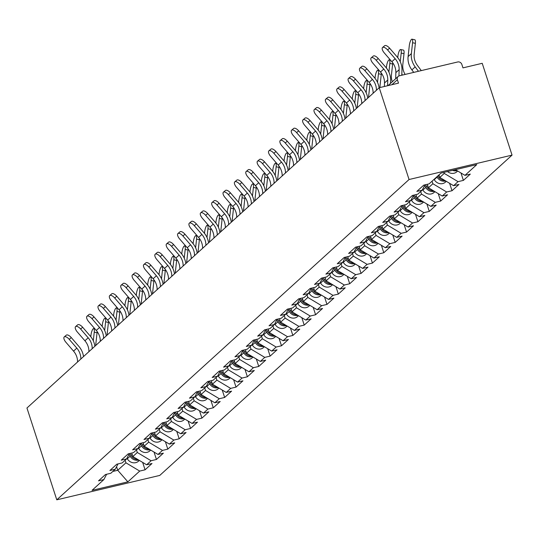 <?xml version="1.0" encoding="UTF-8"?>
<svg xmlns="http://www.w3.org/2000/svg" width="539" height="539" viewBox="0 0 539 539"><rect width="100%" height="100%" fill="white"/><g stroke="black" fill="none" stroke-linecap="round" stroke-linejoin="round"><path stroke-width="0.81" d="M388.067 85.62L398.153 76.444A3.436 3.106 47.7 0 1 399.426 75.783L457.712 61.972A3.436 3.106 47.7 0 1 461.849 64.444L462.961 67.874L482.216 63.306L512.05 155.117L159.773 475.418L56.784 499.821L409.061 179.521L512.05 155.117M455.442 169.657L464.955 175.364L476.799 164.597L440.963 173.093L429.118 183.86L423.762 185.126L416.836 191.419L422.192 190.152L424.948 184.843M464.955 175.364L470.311 174.097L463.392 180.39L460.98 172.979M443.927 172.386L444.257 173.396L458.035 181.656L463.392 180.39M458.035 181.656L453.589 185.699L458.945 184.432L452.019 190.725L449.614 183.321M432.062 181.178L432.891 183.738L446.663 191.999L452.019 190.725M446.663 191.999L442.223 196.034L447.572 194.768L440.653 201.06L438.247 193.656M420.689 191.52L421.518 194.074L435.296 202.334L440.653 201.06M435.296 202.334L430.85 206.376L436.206 205.103L429.287 211.403L426.875 203.991M409.323 201.856L410.152 204.409L423.93 212.669L429.287 211.403M423.93 212.669L419.483 216.712L424.84 215.438L417.914 221.738L415.508 214.327M397.957 212.191L398.786 214.744L412.557 223.005L417.914 221.738M412.557 223.005L408.117 227.047L413.467 225.78L406.547 232.073L404.142 224.662M386.584 222.526L387.413 225.08L401.191 233.34L406.547 232.073M401.191 233.34L396.744 237.382L402.101 236.116L395.181 242.409L392.769 234.997M375.218 232.861L376.047 235.415L389.825 243.675L395.181 242.409M389.825 243.675L385.378 247.718L390.735 246.451L383.808 252.744L381.403 245.339M363.845 243.197L364.681 245.757L378.452 254.017L383.808 252.744M378.452 254.017L374.005 258.053L379.362 256.786L372.442 263.079L370.03 255.675M352.479 253.539L353.308 256.092L367.086 264.353L372.442 263.079M367.086 264.353L362.639 268.395L367.996 267.122L361.069 273.421L358.664 266.01M341.113 263.874L341.942 266.428L355.72 274.688L361.069 273.421M355.72 274.688L351.273 278.73L356.629 277.457L349.703 283.757L347.298 276.345M329.74 274.21L330.575 276.763L344.347 285.023L349.703 283.757M344.347 285.023L339.9 289.066L345.256 287.799L338.337 294.092L335.925 286.681M318.374 284.545L319.203 287.098L332.981 295.359L338.337 294.092M332.981 295.359L328.534 299.401L333.89 298.134L326.964 304.427L324.559 297.016M307.008 294.88L307.836 297.434L321.615 305.694L326.964 304.427M321.615 305.694L317.168 309.736L322.524 308.47L315.598 314.763L313.193 307.358M295.635 305.215L296.47 307.776L310.242 316.036L315.598 314.763M310.242 316.036L305.795 320.072L311.151 318.805L304.232 325.098L301.82 317.693M284.269 315.558L285.097 318.111L298.875 326.371L304.232 325.098M298.875 326.371L294.429 330.414L299.785 329.14L292.859 335.44L290.454 328.029M272.902 325.893L273.731 328.446L287.503 336.707L292.859 335.44M287.503 336.707L283.063 340.749L288.419 339.476L281.493 345.775L279.087 338.364M261.53 336.228L262.358 338.782L276.136 347.042L281.493 345.775M276.136 347.042L271.69 351.084L277.046 349.818L270.127 356.111L267.715 348.699M250.163 346.564L250.992 349.117L264.77 357.377L270.127 356.111M264.77 357.377L260.324 361.42L265.68 360.153L258.754 366.446L256.348 359.035M238.797 356.899L239.626 359.452L253.397 367.713L258.754 366.446M253.397 367.713L248.957 371.755L254.307 370.488L247.388 376.781L244.982 369.377M227.424 367.234L228.253 369.794L242.031 378.055L247.388 376.781M242.031 378.055L237.584 382.09L242.941 380.824L236.021 387.117L233.609 379.712M216.058 377.576L216.887 380.13L230.665 388.39L236.021 387.117M230.665 388.39L226.218 392.432L231.575 391.159L224.648 397.459L222.243 390.047M204.685 387.912L205.521 390.465L219.292 398.725L224.648 397.459M219.292 398.725L214.845 402.768L220.202 401.494L213.282 407.794L210.87 400.383M193.319 398.247L194.148 400.8L207.926 409.061L213.282 407.794M207.926 409.061L203.479 413.103L208.836 411.836L201.909 418.129L199.504 410.718M181.953 408.582L182.782 411.136L196.56 419.396L201.909 418.129M196.56 419.396L192.113 423.438L197.469 422.172L190.543 428.465L188.138 421.053M170.58 418.918L171.415 421.471L185.187 429.731L190.543 428.465M185.187 429.731L180.74 433.774L186.096 432.507L179.177 438.8L176.765 431.395M159.214 429.253L160.043 431.813L173.821 440.073L179.177 438.8M173.821 440.073L169.374 444.109L174.73 442.842L167.804 449.135L165.399 441.731M147.848 439.595L148.676 442.148L162.455 450.409L167.804 449.135M162.455 450.409L158.008 454.451L163.364 453.178L156.438 459.477L154.033 452.066M136.475 449.93L137.31 452.484L151.082 460.744L156.438 459.477M151.082 460.744L146.635 464.786L151.991 463.513L145.072 469.813L142.66 462.401M125.109 460.266L125.937 462.819L139.716 471.079L145.072 469.813M139.716 471.079L127.871 481.846L92.034 490.342L103.872 479.575L106.628 474.266M422.192 190.152L417.745 194.195L412.396 195.462L405.469 201.754L410.826 200.488L406.379 204.53L401.023 205.797L394.103 212.096L399.46 210.823L395.013 214.866L389.657 216.132L382.73 222.432L388.087 221.158L383.64 225.201L378.29 226.474L371.364 232.767L376.721 231.5L372.274 235.536L366.918 236.81L359.998 243.102L365.348 241.836L360.908 245.878L355.551 247.145L348.625 253.438L353.982 252.171L349.535 256.214L344.178 257.48L337.259 263.773L342.615 262.506L338.169 266.549L332.812 267.816L325.893 274.115L331.242 272.842L326.802 276.884L321.446 278.151L314.52 284.451L319.876 283.177L315.43 287.22L310.073 288.493L303.154 294.786L308.51 293.519L304.063 297.555L298.707 298.828L291.781 305.121L297.137 303.855L292.697 307.897L287.341 309.164L280.415 315.456L285.771 314.19L281.324 318.232L275.968 319.499L269.049 325.792L274.405 324.525L269.958 328.568L264.602 329.834L257.676 336.134L263.032 334.86L258.585 338.903L253.236 340.17L246.31 346.469L251.666 345.196L247.219 349.238L241.863 350.512L234.943 356.805L240.3 355.538L235.853 359.574L230.497 360.847L223.57 367.14L228.927 365.873L224.48 369.916L219.13 371.182L212.204 377.475L217.561 376.209L213.114 380.251L207.758 381.518L200.838 387.81L206.188 386.544L201.748 390.586L196.391 391.853L189.465 398.153L194.822 396.879L190.375 400.922L185.018 402.188L178.099 408.488L183.455 407.214L179.009 411.257L173.652 412.53L166.733 418.823L172.082 417.557L167.642 421.592L162.286 422.866L155.36 429.159L160.716 427.892L156.27 431.934L150.913 433.201L143.994 439.494L149.35 438.227L144.903 442.27L139.547 443.536L132.621 449.829L137.977 448.563L133.537 452.605L128.181 453.872L121.255 460.171L126.611 458.898L122.164 462.94L116.808 464.207L109.889 470.507L115.245 469.233L110.798 473.276L105.442 474.549L98.516 480.842L103.872 479.575M438.982 174.885L439.811 177.439L444.257 173.396M439.811 177.439L453.589 185.699M427.312 184.284L428.444 187.774L432.891 183.738M428.444 187.774L442.223 196.034M410.826 200.488L413.581 195.179M415.94 194.619L417.078 198.116L421.518 194.074M417.078 198.116L430.85 206.376M399.46 210.823L402.209 205.521M404.573 204.955L405.705 208.452L410.152 204.409M405.705 208.452L419.483 216.712M388.087 221.158L390.842 215.856M393.207 215.297L394.339 218.787L398.786 214.744M394.339 218.787L408.117 227.047M376.721 231.5L379.476 226.191M381.834 225.632L382.973 229.122L387.413 225.08M382.973 229.122L396.744 237.382M365.348 241.836L368.103 236.527M370.468 235.967L371.6 239.457L376.047 235.415M371.6 239.457L385.378 247.718M353.982 252.171L356.737 246.862M359.095 246.303L360.234 249.793L364.681 245.757M360.234 249.793L374.005 258.053M342.615 262.506L345.371 257.197M347.729 256.638L348.861 260.135L353.308 256.092M348.861 260.135L362.639 268.395M331.242 272.842L333.998 267.539M336.363 266.973L337.495 270.47L341.942 266.428M337.495 270.47L351.273 278.73M319.876 283.177L322.632 277.875M324.99 277.315L326.129 280.806L330.575 276.763M326.129 280.806L339.9 289.066M308.51 293.519L311.266 288.21M313.624 287.651L314.756 291.141L319.203 287.098M314.756 291.141L328.534 299.401M297.137 303.855L299.893 298.545M302.258 297.986L303.39 301.476L307.836 297.434M303.39 301.476L317.168 309.736M285.771 314.19L288.527 308.881M290.885 308.321L292.023 311.811L296.47 307.776M292.023 311.811L305.795 320.072M274.405 324.525L277.161 319.216M279.519 318.657L280.651 322.154L285.097 318.111M280.651 322.154L294.429 330.414M263.032 334.86L265.788 329.558M268.152 328.992L269.284 332.489L273.731 328.446M269.284 332.489L283.063 340.749M251.666 345.196L254.421 339.893M256.78 339.334L257.918 342.824L262.358 338.782M257.918 342.824L271.69 351.084M240.3 355.538L243.049 350.229M245.413 349.67L246.545 353.16L250.992 349.117M246.545 353.16L260.324 361.42M228.927 365.873L231.682 360.564M234.047 360.005L235.179 363.495L239.626 359.452M235.179 363.495L248.957 371.755M217.561 376.209L220.316 370.899M222.674 370.34L223.813 373.83L228.253 369.794M223.813 373.83L237.584 382.09M206.188 386.544L208.943 381.235M211.308 380.675L212.44 384.172L216.887 380.13M212.44 384.172L226.218 392.432M194.822 396.879L197.577 391.577M199.935 391.011L201.074 394.508L205.521 390.465M201.074 394.508L214.845 402.768M183.455 407.214L186.211 401.912M188.569 401.353L189.701 404.843L194.148 400.8M189.701 404.843L203.479 413.103M172.082 417.557L174.838 412.247M177.203 411.688L178.335 415.178L182.782 411.136M178.335 415.178L192.113 423.438M160.716 427.892L163.472 422.583M165.83 422.024L166.969 425.514L171.415 421.471M166.969 425.514L180.74 433.774M149.35 438.227L152.106 432.918M154.464 432.359L155.596 435.849L160.043 431.813M155.596 435.849L169.374 444.109M137.977 448.563L140.733 443.253M143.098 442.694L144.23 446.191L148.676 442.148M144.23 446.191L158.008 454.451M126.611 458.898L129.367 453.589M131.725 453.029L132.863 456.526L137.31 452.484M132.863 456.526L146.635 464.786M115.245 469.233L118.001 463.931M116.572 466.68L117.738 470.271L125.937 462.819M112.819 471.443L117.738 470.271L127.871 481.846M56.784 499.821L26.95 408.01L379.227 87.709L409.061 179.521M379.227 87.709L398.489 83.147L397.378 79.725L391.893 84.711M398.153 76.444A3.436 3.106 47.7 0 0 397.378 79.725M64.256 336.909L66.304 335.164A5.161 2.217 49.5 0 1 71.289 337.596L69.241 339.348A5.161 2.217 -130.5 0 0 64.256 336.909A5.161 2.217 -130.5 0 0 65.96 342.326L73.54 351.111A15.361 13.873 -132.3 0 1 76.787 356.845A15.361 13.873 -132.3 0 1 77.542 362.006M69.241 339.348L76.821 348.133A15.361 13.873 -132.3 0 1 80.062 353.867A15.361 13.873 -132.3 0 1 80.823 359.028M83.505 356.589A18.346 16.568 47.7 0 0 82.743 353.227A18.346 16.568 47.7 0 0 78.869 346.388L71.289 337.596M93.294 340.81L94.251 332.159A5.161 1.381 -78 0 0 93.678 328.601A5.161 1.381 -78 0 0 90.97 335.137L90.795 336.727M97.141 331.525A5.161 1.381 102 0 1 97.06 332.752L95.861 343.619A15.361 13.873 47.7 0 0 95.78 345.425M137.816 459.497A7.566 6.832 -132.3 0 1 130.99 455.408L129.872 453.474M138.745 460.05A7.566 6.832 -132.3 0 1 130.115 456.203L129.003 454.289M139.358 460.421L138.503 461.195A7.566 6.832 -132.3 0 1 127.305 458.756L126.982 458.19M75.622 326.573L77.67 324.828A5.161 2.217 49.5 0 1 82.656 327.261L80.607 329.006A5.161 2.217 -130.5 0 0 75.622 326.573A5.161 2.217 -130.5 0 0 77.326 331.99L84.913 340.776A15.361 13.873 -132.3 0 1 88.153 346.51A15.361 13.873 -132.3 0 1 88.915 351.671M80.607 329.006L88.187 337.798A15.361 13.873 -132.3 0 1 91.435 343.525A15.361 13.873 -132.3 0 1 92.189 348.686M94.871 346.254A18.346 16.568 47.7 0 0 94.109 342.892A18.346 16.568 47.7 0 0 90.235 336.046L82.656 327.261M86.988 316.238L89.036 314.493A5.161 2.217 49.5 0 1 94.022 316.925L91.974 318.67A5.161 2.217 -130.5 0 0 86.988 316.238A5.161 2.217 -130.5 0 0 88.699 321.655L96.279 330.441A15.361 13.873 -132.3 0 1 99.52 336.174A15.361 13.873 -132.3 0 1 100.281 341.335M91.974 318.67L99.56 327.463A15.361 13.873 -132.3 0 1 102.801 333.19A15.361 13.873 -132.3 0 1 103.562 338.351M106.237 335.918A18.346 16.568 47.7 0 0 105.476 332.556A18.346 16.568 47.7 0 0 101.608 325.711L94.022 316.925M98.361 305.903L100.409 304.151A5.161 2.217 49.5 0 1 105.395 306.59L103.347 308.335A5.161 2.217 -130.5 0 0 98.361 305.903A5.161 2.217 -130.5 0 0 100.065 311.32L107.645 320.105A15.361 13.873 -132.3 0 1 110.893 325.839A15.361 13.873 -132.3 0 1 111.647 331M103.347 308.335L110.926 317.121A15.361 13.873 -132.3 0 1 114.167 322.854A15.361 13.873 -132.3 0 1 114.928 328.015M117.61 325.583A18.346 16.568 47.7 0 0 116.848 322.221A18.346 16.568 47.7 0 0 112.974 315.376L105.395 306.59M109.727 295.567L111.775 293.816A5.161 2.217 49.5 0 1 116.761 296.255L114.713 298A5.161 2.217 -130.5 0 0 109.727 295.567A5.161 2.217 -130.5 0 0 111.432 300.984L119.018 309.77A15.361 13.873 -132.3 0 1 122.259 315.497A15.361 13.873 -132.3 0 1 123.02 320.665M114.713 298L122.292 306.785A15.361 13.873 -132.3 0 1 125.54 312.519A15.361 13.873 -132.3 0 1 126.294 317.68M128.976 315.241A18.346 16.568 47.7 0 0 128.215 311.886A18.346 16.568 47.7 0 0 124.341 305.04L116.761 296.255M121.093 285.225L123.141 283.48A5.161 2.217 49.5 0 1 128.127 285.919L126.079 287.664A5.161 2.217 -130.5 0 0 121.093 285.225A5.161 2.217 -130.5 0 0 122.804 290.642L130.384 299.435A15.361 13.873 -132.3 0 1 133.625 305.162A15.361 13.873 -132.3 0 1 134.386 310.323M126.079 287.664L133.665 296.45A15.361 13.873 -132.3 0 1 136.906 302.184A15.361 13.873 -132.3 0 1 137.667 307.345M140.349 304.906A18.346 16.568 47.7 0 0 139.581 301.55A18.346 16.568 47.7 0 0 135.713 294.705L128.127 285.919M104.667 330.474L105.617 321.823A5.161 1.381 -78 0 0 105.044 318.266A5.161 1.381 -78 0 0 102.336 324.801L102.161 326.385M108.507 321.19A5.161 1.381 102 0 1 108.427 322.416L107.234 333.284A15.361 13.873 47.7 0 0 107.146 335.09M149.188 449.162A7.566 6.832 -132.3 0 1 142.357 445.073L141.238 443.139M150.112 449.715A7.566 6.832 -132.3 0 1 141.481 445.868L140.376 443.947M150.731 450.085L149.876 450.86A7.566 6.832 -132.3 0 1 138.678 448.421L138.348 447.855M116.033 320.139L116.983 311.488A5.161 1.381 -78 0 0 116.417 307.931A5.161 1.381 -78 0 0 113.709 314.466L113.534 316.049M119.88 310.855A5.161 1.381 102 0 1 119.793 312.081L118.6 322.949A15.361 13.873 47.7 0 0 118.513 324.754M160.555 438.827A7.566 6.832 -132.3 0 1 153.723 434.737L152.604 432.797M161.484 439.379A7.566 6.832 -132.3 0 1 152.847 435.532L151.742 433.612M162.098 439.75L161.242 440.525A7.566 6.832 -132.3 0 1 150.044 438.086L149.714 437.513M127.399 309.797L128.356 301.146A5.161 1.381 -78 0 0 127.783 297.595A5.161 1.381 -78 0 0 125.075 304.131L124.9 305.714M131.246 300.519A5.161 1.381 102 0 1 131.166 301.746L129.966 312.613A15.361 13.873 47.7 0 0 129.886 314.419M171.928 428.485A7.566 6.832 -132.3 0 1 165.096 424.402L163.977 422.461M172.851 429.044A7.566 6.832 -132.3 0 1 164.22 425.197L163.108 423.277M173.464 429.415L172.608 430.189A7.566 6.832 -132.3 0 1 161.41 427.75L161.087 427.178M138.772 299.462L139.722 290.811A5.161 1.381 -78 0 0 139.156 287.253A5.161 1.381 -78 0 0 136.441 293.795L136.273 295.379M142.613 290.184A5.161 1.381 102 0 1 142.532 291.41L141.339 302.278A15.361 13.873 47.7 0 0 141.252 304.084M183.294 418.149A7.566 6.832 -132.3 0 1 176.462 414.067L175.343 412.126M184.217 418.709A7.566 6.832 -132.3 0 1 175.586 414.862L174.481 412.941M184.837 419.072L183.981 419.854A7.566 6.832 -132.3 0 1 172.783 417.408L172.453 416.842M150.138 289.126L151.088 280.475A5.161 1.381 -78 0 0 150.522 276.918A5.161 1.381 -78 0 0 147.814 283.46L147.639 285.043M153.986 279.842A5.161 1.381 102 0 1 153.898 281.068L152.705 291.936A15.361 13.873 47.7 0 0 152.618 293.748M194.66 407.814A7.566 6.832 -132.3 0 1 187.828 403.731L186.71 401.791M195.59 408.373A7.566 6.832 -132.3 0 1 186.959 404.526L185.847 402.606M196.203 408.737L195.347 409.519A7.566 6.832 -132.3 0 1 184.149 407.073L183.819 406.507M132.466 274.89L134.514 273.145A5.161 2.217 49.5 0 1 139.5 275.577L137.452 277.329A5.161 2.217 -130.5 0 0 132.466 274.89A5.161 2.217 -130.5 0 0 134.171 280.307L141.75 289.093A15.361 13.873 -132.3 0 1 144.998 294.826A15.361 13.873 -132.3 0 1 145.752 299.987M137.452 277.329L145.031 286.115A15.361 13.873 -132.3 0 1 148.272 291.848A15.361 13.873 -132.3 0 1 149.033 297.009M151.715 294.57A18.346 16.568 47.7 0 0 150.954 291.208A18.346 16.568 47.7 0 0 147.08 284.37L139.5 275.577M161.511 278.791L162.461 270.14A5.161 1.381 -78 0 0 161.889 266.583A5.161 1.381 -78 0 0 159.18 273.118L159.005 274.708M165.352 269.507A5.161 1.381 102 0 1 165.271 270.733L164.072 281.601A15.361 13.873 47.7 0 0 163.991 283.406M206.033 397.479A7.566 6.832 -132.3 0 1 199.201 393.389L198.082 391.455M206.956 398.031A7.566 6.832 -132.3 0 1 198.325 394.184L197.22 392.271M207.569 398.402L206.713 399.177A7.566 6.832 -132.3 0 1 195.516 396.738L195.192 396.172M143.832 264.555L145.88 262.81A5.161 2.217 49.5 0 1 150.866 265.242L148.818 266.987A5.161 2.217 -130.5 0 0 143.832 264.555A5.161 2.217 -130.5 0 0 145.537 269.972L153.123 278.757A15.361 13.873 -132.3 0 1 156.364 284.491A15.361 13.873 -132.3 0 1 157.125 289.652M148.818 266.987L156.398 275.779A15.361 13.873 -132.3 0 1 159.645 281.506A15.361 13.873 -132.3 0 1 160.406 286.667M163.081 284.235A18.346 16.568 47.7 0 0 162.32 280.873A18.346 16.568 47.7 0 0 158.446 274.028L150.866 265.242M172.878 268.456L173.827 259.805A5.161 1.381 -78 0 0 173.262 256.247A5.161 1.381 -78 0 0 170.546 262.783L170.378 264.366M176.718 259.171A5.161 1.381 102 0 1 176.637 260.398L175.444 271.265A15.361 13.873 47.7 0 0 175.357 273.071M217.399 387.143A7.566 6.832 -132.3 0 1 210.567 383.054L209.449 381.12M218.322 387.696A7.566 6.832 -132.3 0 1 209.691 383.849L208.586 381.935M218.942 388.067L218.086 388.841A7.566 6.832 -132.3 0 1 206.888 386.402L206.558 385.836M155.198 254.219L157.247 252.474A5.161 2.217 49.5 0 1 162.239 254.907L160.191 256.652A5.161 2.217 -130.5 0 0 155.198 254.219A5.161 2.217 -130.5 0 0 156.91 259.636L164.489 268.422A15.361 13.873 -132.3 0 1 167.73 274.156A15.361 13.873 -132.3 0 1 168.491 279.317M160.191 256.652L167.77 265.444A15.361 13.873 -132.3 0 1 171.011 271.171A15.361 13.873 -132.3 0 1 171.773 276.332M174.454 273.9A18.346 16.568 47.7 0 0 173.693 270.538A18.346 16.568 47.7 0 0 169.819 263.692L162.239 254.907M184.244 258.12L185.2 249.469A5.161 1.381 -78 0 0 184.628 245.912A5.161 1.381 -78 0 0 181.919 252.447L181.744 254.031M188.091 248.836A5.161 1.381 102 0 1 188.01 250.062L186.811 260.93A15.361 13.873 47.7 0 0 186.73 262.736M228.765 376.808A7.566 6.832 -132.3 0 1 221.933 372.719L220.815 370.778M229.695 377.361A7.566 6.832 -132.3 0 1 221.064 373.514L219.952 371.593M230.308 377.731L229.452 378.506A7.566 6.832 -132.3 0 1 218.255 376.067L217.931 375.494M166.571 243.884L168.619 242.139A5.161 2.217 49.5 0 1 173.605 244.571L171.557 246.316A5.161 2.217 -130.5 0 0 166.571 243.884A5.161 2.217 -130.5 0 0 168.276 249.301L175.855 258.087A15.361 13.873 -132.3 0 1 179.103 263.82A15.361 13.873 -132.3 0 1 179.858 268.981M171.557 246.316L179.137 255.102A15.361 13.873 -132.3 0 1 182.377 260.836A15.361 13.873 -132.3 0 1 183.139 265.996M185.82 263.564A18.346 16.568 47.7 0 0 185.059 260.202A18.346 16.568 47.7 0 0 181.185 253.357L173.605 244.571M195.617 247.778L196.567 239.127A5.161 1.381 -78 0 0 195.994 235.577A5.161 1.381 -78 0 0 193.285 242.112L193.11 243.695M199.457 238.501A5.161 1.381 102 0 1 199.376 239.727L198.177 250.595A15.361 13.873 47.7 0 0 198.096 252.4M240.138 366.466A7.566 6.832 -132.3 0 1 233.306 362.383L232.188 360.443M241.061 367.025A7.566 6.832 -132.3 0 1 232.43 363.178L231.325 361.258M241.674 367.396L240.825 368.171A7.566 6.832 -132.3 0 1 229.627 365.732L229.297 365.159M177.937 233.549L179.986 231.797A5.161 2.217 49.5 0 1 184.971 234.236L182.923 235.981A5.161 2.217 -130.5 0 0 177.937 233.549A5.161 2.217 -130.5 0 0 179.642 238.966L187.228 247.751A15.361 13.873 -132.3 0 1 190.469 253.478A15.361 13.873 -132.3 0 1 191.23 258.646M182.923 235.981L190.51 244.767A15.361 13.873 -132.3 0 1 193.75 250.5A15.361 13.873 -132.3 0 1 194.512 255.661M197.186 253.222A18.346 16.568 47.7 0 0 196.425 249.867A18.346 16.568 47.7 0 0 192.558 243.022L184.971 234.236M206.983 237.443L207.933 228.792A5.161 1.381 -78 0 0 207.367 225.235A5.161 1.381 -78 0 0 204.658 231.777L204.483 233.36M210.823 228.165A5.161 1.381 102 0 1 210.742 229.392L209.55 240.259A15.361 13.873 47.7 0 0 209.462 242.065M251.504 356.131A7.566 6.832 -132.3 0 1 244.672 352.048L243.554 350.107M252.427 356.69A7.566 6.832 -132.3 0 1 243.796 352.843L242.691 350.923M253.047 357.054L252.191 357.835A7.566 6.832 -132.3 0 1 240.994 355.39L240.663 354.824M189.304 223.207L191.352 221.462A5.161 2.217 49.5 0 1 196.344 223.901L194.296 225.646A5.161 2.217 -130.5 0 0 189.304 223.207A5.161 2.217 -130.5 0 0 191.015 228.624L198.595 237.416A15.361 13.873 -132.3 0 1 201.835 243.143A15.361 13.873 -132.3 0 1 202.597 248.304M194.296 225.646L201.876 234.431A15.361 13.873 -132.3 0 1 205.116 240.165A15.361 13.873 -132.3 0 1 205.878 245.326M208.559 242.887A18.346 16.568 47.7 0 0 207.798 239.532A18.346 16.568 47.7 0 0 203.924 232.686L196.344 223.901M218.349 227.108L219.306 218.457A5.161 1.381 -78 0 0 218.733 214.899A5.161 1.381 -78 0 0 216.024 221.441L215.849 223.025M222.196 217.823A5.161 1.381 102 0 1 222.115 219.05L220.916 229.917A15.361 13.873 47.7 0 0 220.835 231.73M262.87 345.795A7.566 6.832 -132.3 0 1 256.038 341.713L254.92 339.772M263.8 346.355A7.566 6.832 -132.3 0 1 255.169 342.508L254.058 340.587M264.413 346.718L263.558 347.5A7.566 6.832 -132.3 0 1 252.36 345.054L252.036 344.488M200.676 212.871L202.725 211.126A5.161 2.217 49.5 0 1 207.71 213.559L205.662 215.31A5.161 2.217 -130.5 0 0 200.676 212.871A5.161 2.217 -130.5 0 0 202.381 218.288L209.961 227.074A15.361 13.873 -132.3 0 1 213.208 232.808A15.361 13.873 -132.3 0 1 213.97 237.968M205.662 215.31L213.242 224.096A15.361 13.873 -132.3 0 1 216.489 229.83A15.361 13.873 -132.3 0 1 217.244 234.991M219.925 232.552A18.346 16.568 47.7 0 0 219.164 229.19A18.346 16.568 47.7 0 0 215.29 222.351L207.71 213.559M229.722 216.772L230.672 208.121A5.161 1.381 -78 0 0 230.099 204.564A5.161 1.381 -78 0 0 227.391 211.099L227.215 212.689M233.562 207.488A5.161 1.381 102 0 1 233.481 208.714L232.289 219.582A15.361 13.873 47.7 0 0 232.201 221.388M274.243 335.46A7.566 6.832 -132.3 0 1 267.411 331.37L266.293 329.437M275.166 336.013A7.566 6.832 -132.3 0 1 266.536 332.165L265.431 330.252M275.779 336.383L274.93 337.158A7.566 6.832 -132.3 0 1 263.733 334.719L263.403 334.153M212.043 202.536L214.091 200.791A5.161 2.217 49.5 0 1 219.077 203.223L217.028 204.968A5.161 2.217 -130.5 0 0 212.043 202.536A5.161 2.217 -130.5 0 0 213.754 207.953L221.334 216.739A15.361 13.873 -132.3 0 1 224.574 222.472A15.361 13.873 -132.3 0 1 225.336 227.633M217.028 204.968L224.615 213.761A15.361 13.873 -132.3 0 1 227.856 219.488A15.361 13.873 -132.3 0 1 228.617 224.648M231.292 222.216A18.346 16.568 47.7 0 0 230.53 218.854A18.346 16.568 47.7 0 0 226.663 212.009L219.077 203.223M241.088 206.437L242.038 197.786A5.161 1.381 -78 0 0 241.472 194.229A5.161 1.381 -78 0 0 238.764 200.764L238.588 202.347M244.935 197.153A5.161 1.381 102 0 1 244.847 198.379L243.655 209.247A15.361 13.873 47.7 0 0 243.567 211.052M285.609 325.125A7.566 6.832 -132.3 0 1 278.778 321.035L277.659 319.101M286.539 325.677A7.566 6.832 -132.3 0 1 277.902 321.83L276.797 319.917M287.152 326.048L286.297 326.823A7.566 6.832 -132.3 0 1 275.099 324.384L274.769 323.818M223.409 192.201L225.464 190.456A5.161 2.217 49.5 0 1 230.449 192.888L228.401 194.633A5.161 2.217 -130.5 0 0 223.409 192.201A5.161 2.217 -130.5 0 0 225.12 197.618L232.7 206.403A15.361 13.873 -132.3 0 1 235.947 212.137A15.361 13.873 -132.3 0 1 236.702 217.298M228.401 194.633L235.981 203.425A15.361 13.873 -132.3 0 1 239.222 209.152A15.361 13.873 -132.3 0 1 239.983 214.313M242.665 211.881A18.346 16.568 47.7 0 0 241.903 208.519A18.346 16.568 47.7 0 0 238.029 201.674L230.449 192.888M252.454 196.102L253.411 187.451A5.161 1.381 -78 0 0 252.838 183.893A5.161 1.381 -78 0 0 250.13 190.429L249.955 192.012M256.301 186.817A5.161 1.381 102 0 1 256.22 188.044L255.021 198.911A15.361 13.873 47.7 0 0 254.94 200.717M296.976 314.789A7.566 6.832 -132.3 0 1 290.15 310.7L289.032 308.759M297.905 315.342A7.566 6.832 -132.3 0 1 289.275 311.495L288.163 309.575M298.518 315.713L297.663 316.487A7.566 6.832 -132.3 0 1 286.465 314.048L286.142 313.476M234.782 181.865L236.83 180.12A5.161 2.217 49.5 0 1 241.816 182.553L239.767 184.298A5.161 2.217 -130.5 0 0 234.782 181.865A5.161 2.217 -130.5 0 0 236.486 187.282L244.073 196.068A15.361 13.873 -132.3 0 1 247.313 201.802A15.361 13.873 -132.3 0 1 248.075 206.963M239.767 184.298L247.347 193.083A15.361 13.873 -132.3 0 1 250.595 198.817A15.361 13.873 -132.3 0 1 251.349 203.978M254.031 201.546A18.346 16.568 47.7 0 0 253.269 198.184A18.346 16.568 47.7 0 0 249.395 191.338L241.816 182.553M263.827 185.76L264.777 177.109A5.161 1.381 -78 0 0 264.204 173.558A5.161 1.381 -78 0 0 261.496 180.093L261.321 181.677M267.667 176.482A5.161 1.381 102 0 1 267.587 177.708L266.394 188.576A15.361 13.873 47.7 0 0 266.306 190.382M308.348 304.454A7.566 6.832 -132.3 0 1 301.517 300.364L300.398 298.424M309.271 305.007A7.566 6.832 -132.3 0 1 300.641 301.16L299.536 299.239M309.891 305.377L309.036 306.152A7.566 6.832 -132.3 0 1 297.838 303.713L297.508 303.14M246.148 171.53L248.196 169.778A5.161 2.217 49.5 0 1 253.182 172.217L251.134 173.962A5.161 2.217 -130.5 0 0 246.148 171.53A5.161 2.217 -130.5 0 0 247.859 176.947L255.439 185.733A15.361 13.873 -132.3 0 1 258.68 191.46A15.361 13.873 -132.3 0 1 259.441 196.627M251.134 173.962L258.72 182.748A15.361 13.873 -132.3 0 1 261.961 188.482A15.361 13.873 -132.3 0 1 262.722 193.642M265.397 191.204A18.346 16.568 47.7 0 0 264.636 187.848A18.346 16.568 47.7 0 0 260.768 181.003L253.182 172.217M275.193 175.424L276.143 166.773A5.161 1.381 -78 0 0 275.577 163.216A5.161 1.381 -78 0 0 272.869 169.758L272.694 171.341M279.04 166.147A5.161 1.381 102 0 1 278.953 167.373L277.76 178.241A15.361 13.873 47.7 0 0 277.673 180.046M319.715 294.112A7.566 6.832 -132.3 0 1 312.883 290.029L311.764 288.089M320.644 294.671A7.566 6.832 -132.3 0 1 312.007 290.824L310.902 288.904M321.257 295.035L320.402 295.817A7.566 6.832 -132.3 0 1 309.204 293.371L308.874 292.805M257.521 161.188L259.569 159.443A5.161 2.217 49.5 0 1 264.555 161.882L262.506 163.627A5.161 2.217 -130.5 0 0 257.521 161.188A5.161 2.217 -130.5 0 0 259.225 166.605L266.805 175.397A15.361 13.873 -132.3 0 1 270.052 181.124A15.361 13.873 -132.3 0 1 270.807 186.285M262.506 163.627L270.086 172.413A15.361 13.873 -132.3 0 1 273.327 178.146A15.361 13.873 -132.3 0 1 274.088 183.307M276.77 180.868A18.346 16.568 47.7 0 0 276.008 177.513A18.346 16.568 47.7 0 0 272.134 170.668L264.555 161.882M286.559 165.089L287.516 156.438A5.161 1.381 -78 0 0 286.943 152.881A5.161 1.381 -78 0 0 284.235 159.423L284.06 161.006M290.406 155.805A5.161 1.381 102 0 1 290.326 157.031L289.126 167.898A15.361 13.873 47.7 0 0 289.045 169.711M331.087 283.777A7.566 6.832 -132.3 0 1 324.256 279.694L323.137 277.753M332.011 284.336A7.566 6.832 -132.3 0 1 323.38 280.489L322.268 278.569M332.624 284.7L331.768 285.481A7.566 6.832 -132.3 0 1 320.57 283.036L320.247 282.47M268.887 150.853L270.935 149.108A5.161 2.217 49.5 0 1 275.921 151.54L273.873 153.292A5.161 2.217 -130.5 0 0 268.887 150.853A5.161 2.217 -130.5 0 0 270.591 156.27L278.178 165.055A15.361 13.873 -132.3 0 1 281.419 170.789A15.361 13.873 -132.3 0 1 282.18 175.95M273.873 153.292L281.452 162.077A15.361 13.873 -132.3 0 1 284.7 167.811A15.361 13.873 -132.3 0 1 285.454 172.972M288.136 170.533A18.346 16.568 47.7 0 0 287.375 167.171A18.346 16.568 47.7 0 0 283.501 160.332L275.921 151.54M297.932 154.754L298.882 146.103A5.161 1.381 -78 0 0 298.316 142.545A5.161 1.381 -78 0 0 295.601 149.081L295.433 150.671M301.773 145.469A5.161 1.381 102 0 1 301.692 146.696L300.499 157.563A15.361 13.873 47.7 0 0 300.412 159.369M342.454 273.441A7.566 6.832 -132.3 0 1 335.622 269.352L334.503 267.418M343.377 273.994A7.566 6.832 -132.3 0 1 334.746 270.147L333.641 268.233M343.997 274.364L343.141 275.139A7.566 6.832 -132.3 0 1 331.943 272.7L331.613 272.134M280.253 140.517L282.301 138.772A5.161 2.217 49.5 0 1 287.287 141.205L285.239 142.95A5.161 2.217 -130.5 0 0 280.253 140.517A5.161 2.217 -130.5 0 0 281.964 145.934L289.544 154.72A15.361 13.873 -132.3 0 1 292.785 160.454A15.361 13.873 -132.3 0 1 293.546 165.614M285.239 142.95L292.825 151.742A15.361 13.873 -132.3 0 1 296.066 157.469A15.361 13.873 -132.3 0 1 296.827 162.63M299.509 160.198A18.346 16.568 47.7 0 0 298.741 156.836A18.346 16.568 47.7 0 0 294.873 149.99L287.287 141.205M309.298 144.418L310.248 135.767A5.161 1.381 -78 0 0 309.682 132.21A5.161 1.381 -78 0 0 306.974 138.745L306.799 140.329M313.146 135.134A5.161 1.381 102 0 1 313.058 136.36L311.865 147.228A15.361 13.873 47.7 0 0 311.778 149.033M353.82 263.106A7.566 6.832 -132.3 0 1 346.988 259.016L345.87 257.083M354.75 263.659A7.566 6.832 -132.3 0 1 346.119 259.811L345.007 257.898M355.363 264.029L354.507 264.804A7.566 6.832 -132.3 0 1 343.309 262.365L342.979 261.799M291.626 130.182L293.674 128.437A5.161 2.217 49.5 0 1 298.66 130.869L296.612 132.614A5.161 2.217 -130.5 0 0 291.626 130.182A5.161 2.217 -130.5 0 0 293.331 135.599L300.91 144.385A15.361 13.873 -132.3 0 1 304.158 150.118A15.361 13.873 -132.3 0 1 304.912 155.279M296.612 132.614L304.191 141.407A15.361 13.873 -132.3 0 1 307.432 147.134A15.361 13.873 -132.3 0 1 308.193 152.294M310.875 149.862A18.346 16.568 47.7 0 0 310.114 146.5A18.346 16.568 47.7 0 0 306.24 139.655L298.66 130.869M320.671 134.083L321.621 125.432A5.161 1.381 -78 0 0 321.049 121.875A5.161 1.381 -78 0 0 318.34 128.41L318.165 129.993M324.512 124.799A5.161 1.381 102 0 1 324.431 126.025L323.232 136.893A15.361 13.873 47.7 0 0 323.151 138.698M365.193 252.771A7.566 6.832 -132.3 0 1 358.361 248.681L357.242 246.747M366.116 253.323A7.566 6.832 -132.3 0 1 357.485 249.476L356.38 247.556M366.729 253.694L365.873 254.469A7.566 6.832 -132.3 0 1 354.675 252.03L354.352 251.464M302.992 119.847L305.04 118.102A5.161 2.217 49.5 0 1 310.026 120.534L307.978 122.279A5.161 2.217 -130.5 0 0 302.992 119.847A5.161 2.217 -130.5 0 0 304.697 125.264L312.283 134.049A15.361 13.873 -132.3 0 1 315.524 139.783A15.361 13.873 -132.3 0 1 316.285 144.944M307.978 122.279L315.558 131.065A15.361 13.873 -132.3 0 1 318.805 136.798A15.361 13.873 -132.3 0 1 319.566 141.959M322.241 139.527A18.346 16.568 47.7 0 0 321.48 136.165A18.346 16.568 47.7 0 0 317.606 129.32L310.026 120.534M332.037 123.741L332.987 115.09A5.161 1.381 -78 0 0 332.422 111.539A5.161 1.381 -78 0 0 329.706 118.075L329.538 119.658M335.878 114.463A5.161 1.381 102 0 1 335.797 115.69L334.604 126.557A15.361 13.873 47.7 0 0 334.517 128.363M376.559 242.435A7.566 6.832 -132.3 0 1 369.727 238.346L368.609 236.405M377.482 242.988A7.566 6.832 -132.3 0 1 368.851 239.141L367.746 237.221M378.102 243.358L377.246 244.133A7.566 6.832 -132.3 0 1 366.048 241.694L365.718 241.122M314.358 109.511L316.406 107.76A5.161 2.217 49.5 0 1 321.399 110.199L319.351 111.944A5.161 2.217 -130.5 0 0 314.358 109.511A5.161 2.217 -130.5 0 0 316.07 114.928L323.649 123.714A15.361 13.873 -132.3 0 1 326.89 129.441A15.361 13.873 -132.3 0 1 327.651 134.609M319.351 111.944L326.93 120.729A15.361 13.873 -132.3 0 1 330.171 126.463A15.361 13.873 -132.3 0 1 330.933 131.624M333.614 129.185A18.346 16.568 47.7 0 0 332.853 125.83A18.346 16.568 47.7 0 0 328.979 118.984L321.399 110.199M343.404 113.406L344.36 104.755A5.161 1.381 -78 0 0 343.788 101.197A5.161 1.381 -78 0 0 341.079 107.739L340.904 109.323M347.251 104.128A5.161 1.381 102 0 1 347.17 105.354L345.971 116.222A15.361 13.873 47.7 0 0 345.89 118.028M387.925 232.093A7.566 6.832 -132.3 0 1 381.093 228.01L379.975 226.07M388.855 232.653A7.566 6.832 -132.3 0 1 380.224 228.805L379.112 226.885M389.468 233.016L388.612 233.798A7.566 6.832 -132.3 0 1 377.415 231.352L377.091 230.786M325.731 99.169L327.779 97.424A5.161 2.217 49.5 0 1 332.765 99.863L330.717 101.608A5.161 2.217 -130.5 0 0 325.731 99.169A5.161 2.217 -130.5 0 0 327.436 104.586L335.015 113.379A15.361 13.873 -132.3 0 1 338.263 119.106A15.361 13.873 -132.3 0 1 339.018 124.266M330.717 101.608L338.297 110.394A15.361 13.873 -132.3 0 1 341.537 116.128A15.361 13.873 -132.3 0 1 342.299 121.288M344.98 118.849A18.346 16.568 47.7 0 0 344.219 115.494A18.346 16.568 47.7 0 0 340.345 108.649L332.765 99.863M354.777 103.07L355.727 94.419A5.161 1.381 -78 0 0 355.154 90.862A5.161 1.381 -78 0 0 352.445 97.404L352.27 98.987M358.617 93.786A5.161 1.381 102 0 1 358.536 95.012L357.337 105.88A15.361 13.873 47.7 0 0 357.256 107.692M399.298 221.758A7.566 6.832 -132.3 0 1 392.466 217.675L391.348 215.735M400.221 222.317A7.566 6.832 -132.3 0 1 391.59 218.47L390.485 216.55M400.834 222.681L399.985 223.463A7.566 6.832 -132.3 0 1 388.787 221.017L388.457 220.451M337.097 88.834L339.146 87.089A5.161 2.217 49.5 0 1 344.131 89.521L342.083 91.273A5.161 2.217 -130.5 0 0 337.097 88.834A5.161 2.217 -130.5 0 0 338.802 94.251L346.388 103.037A15.361 13.873 -132.3 0 1 349.629 108.77A15.361 13.873 -132.3 0 1 350.39 113.931M342.083 91.273L349.67 100.059A15.361 13.873 -132.3 0 1 352.91 105.792A15.361 13.873 -132.3 0 1 353.672 110.953M356.346 108.514A18.346 16.568 47.7 0 0 355.585 105.152A18.346 16.568 47.7 0 0 351.718 98.314L344.131 89.521M366.143 92.735L367.093 84.084A5.161 1.381 -78 0 0 366.527 80.527A5.161 1.381 -78 0 0 363.818 87.062L363.643 88.652M369.983 83.451A5.161 1.381 102 0 1 369.902 84.677L368.71 95.544A15.361 13.873 47.7 0 0 368.622 97.35M410.664 211.423A7.566 6.832 -132.3 0 1 403.832 207.333L402.714 205.399M411.587 211.975A7.566 6.832 -132.3 0 1 402.956 208.128L401.851 206.215M412.207 212.346L411.351 213.121A7.566 6.832 -132.3 0 1 400.154 210.682L399.823 210.116M348.464 78.499L350.512 76.754A5.161 2.217 49.5 0 1 355.504 79.186L353.456 80.931A5.161 2.217 -130.5 0 0 348.464 78.499A5.161 2.217 -130.5 0 0 350.175 83.916L357.755 92.701A15.361 13.873 -132.3 0 1 360.995 98.435A15.361 13.873 -132.3 0 1 361.757 103.596M353.456 80.931L361.036 89.723A15.361 13.873 -132.3 0 1 364.276 95.45A15.361 13.873 -132.3 0 1 365.038 100.618M367.719 98.179A18.346 16.568 47.7 0 0 366.958 94.817A18.346 16.568 47.7 0 0 363.084 87.972L355.504 79.186M377.509 82.4L378.466 73.749A5.161 1.381 -78 0 0 377.893 70.191A5.161 1.381 -78 0 0 375.184 76.727L375.009 78.317M381.356 73.115A5.161 1.381 102 0 1 381.275 74.342L380.076 85.209A15.361 13.873 47.7 0 0 380.008 87.527M422.03 201.087A7.566 6.832 -132.3 0 1 415.198 196.998L414.08 195.064M422.96 201.64A7.566 6.832 -132.3 0 1 414.329 197.793L413.218 195.879M423.573 202.01L422.717 202.785A7.566 6.832 -132.3 0 1 411.52 200.346L411.196 199.78M359.836 68.163L361.885 66.418A5.161 2.217 49.5 0 1 366.87 68.851L364.822 70.596A5.161 2.217 -130.5 0 0 359.836 68.163A5.161 2.217 -130.5 0 0 361.541 73.58L369.121 82.366A15.361 13.873 -132.3 0 1 372.368 88.1A15.361 13.873 -132.3 0 1 373.129 93.26M364.822 70.596L372.402 79.388A15.361 13.873 -132.3 0 1 375.649 85.115A15.361 13.873 -132.3 0 1 376.404 90.276M379.085 87.844A18.346 16.568 47.7 0 0 378.324 84.482A18.346 16.568 47.7 0 0 374.45 77.636L366.87 68.851M392.722 62.78A5.161 1.381 102 0 1 392.641 64.006L391.449 74.874A15.361 13.873 47.7 0 0 392.123 81.214A15.361 13.873 47.7 0 0 392.311 81.753M388.882 72.064L389.832 63.413A5.161 1.381 -78 0 0 389.259 59.856A5.161 1.381 -78 0 0 386.551 66.391L386.375 67.975M433.403 190.752A7.566 6.832 -132.3 0 1 426.571 186.662L425.453 184.729M434.326 191.305A7.566 6.832 -132.3 0 1 425.695 187.457L424.591 185.537M434.939 191.675L434.09 192.45A7.566 6.832 -132.3 0 1 422.893 190.011L422.563 189.445M371.203 57.828L373.251 56.083A5.161 2.217 49.5 0 1 378.237 58.515L376.188 60.26A5.161 2.217 -130.5 0 0 371.203 57.828A5.161 2.217 -130.5 0 0 372.914 63.245L380.494 72.031A15.361 13.873 -132.3 0 1 383.734 77.764A15.361 13.873 -132.3 0 1 384.496 82.986L384.381 86.489M376.188 60.26L383.775 69.046A15.361 13.873 -132.3 0 1 387.015 74.78A15.361 13.873 -132.3 0 1 387.77 80.001L387.588 85.728M390.499 83.404L390.6 80.378A18.346 16.568 47.7 0 0 389.69 74.146A18.346 16.568 47.7 0 0 385.823 67.301L378.237 58.515M400.248 61.722L401.198 53.071A5.161 1.381 -78 0 0 400.632 49.521L403.441 50.114A5.161 1.381 102 0 1 404.007 53.671L402.815 64.539A15.361 13.873 47.7 0 0 403.495 70.879A15.361 13.873 47.7 0 0 405.139 74.429M400.632 49.521A5.161 1.381 -78 0 0 397.923 56.056L397.748 57.639M444.769 180.417A7.566 6.832 -132.3 0 1 437.938 176.327L437.756 176.004M445.699 180.969A7.566 6.832 -132.3 0 1 437.062 177.122L436.88 176.799M446.312 181.34L445.457 182.115A7.566 6.832 -132.3 0 1 434.259 179.676L434.07 179.352M402.384 75.076A18.346 16.568 -132.3 0 1 401.838 74.038M382.569 47.493L384.624 45.741A5.161 2.217 49.5 0 1 389.609 48.18L387.561 49.925A5.161 2.217 -130.5 0 0 382.569 47.493A5.161 2.217 -130.5 0 0 384.28 52.91L391.86 61.695A15.361 13.873 -132.3 0 1 395.107 67.422A15.361 13.873 -132.3 0 1 395.862 72.644L395.673 78.701M387.561 49.925L395.141 58.711A15.361 13.873 -132.3 0 1 398.382 64.444A15.361 13.873 -132.3 0 1 399.143 69.666L398.941 75.938M401.804 75.217L401.966 70.043A18.346 16.568 47.7 0 0 401.063 63.811A18.346 16.568 47.7 0 0 397.189 56.966L389.609 48.18M418.432 71.276L415.171 66.917A18.346 16.568 -132.3 0 1 412.187 61.176A18.346 16.568 -132.3 0 1 411.372 53.604L412.571 42.736A5.161 1.381 -78 0 0 411.998 39.179L414.808 39.778A5.161 1.381 102 0 1 415.38 43.336L414.181 54.203A15.361 13.873 47.7 0 0 414.862 60.536A15.361 13.873 47.7 0 0 417.361 65.347L421.289 70.602M413.75 72.388L411.89 69.895A18.346 16.568 -132.3 0 1 408.906 64.154A18.346 16.568 -132.3 0 1 408.097 56.588L409.29 45.721A5.161 1.381 -78 0 1 411.998 39.179M456.135 170.075A7.566 6.832 -132.3 0 1 454.485 169.886M457.065 170.634A7.566 6.832 -132.3 0 1 452.544 170.344M457.678 170.998L456.823 171.779A7.566 6.832 -132.3 0 1 447.478 171.543M76.821 348.133L73.54 351.111M97.06 332.752L94.251 332.159M130.99 455.408L132.156 454.35M127.305 458.756L130.115 456.203M88.187 337.798L84.913 340.776M99.56 327.463L96.279 330.441M110.926 317.121L107.645 320.105M122.292 306.785L119.018 309.77M133.665 296.45L130.384 299.435M108.427 322.416L105.617 321.823M142.357 445.073L143.522 444.015M138.678 448.421L141.481 445.868M119.793 312.081L116.983 311.488M153.723 434.737L154.888 433.679M150.044 438.086L152.847 435.532M131.166 301.746L128.356 301.146M165.096 424.402L166.261 423.337M161.41 427.75L164.22 425.197M142.532 291.41L139.722 290.811M176.462 414.067L177.627 413.002M172.783 417.408L175.586 414.862M153.898 281.068L151.088 280.475M187.828 403.731L189 402.667M184.149 407.073L186.959 404.526M145.031 286.115L141.75 289.093M165.271 270.733L162.461 270.14M199.201 393.389L200.367 392.331M195.516 396.738L198.325 394.184M156.398 275.779L153.123 278.757M176.637 260.398L173.827 259.805M210.567 383.054L211.733 381.996M206.888 386.402L209.691 383.849M167.77 265.444L164.489 268.422M188.01 250.062L185.2 249.469M221.933 372.719L223.106 371.661M218.255 376.067L221.064 373.514M179.137 255.102L175.855 258.087M199.376 239.727L196.567 239.127M233.306 362.383L234.472 361.319M229.627 365.732L232.43 363.178M190.51 244.767L187.228 247.751M210.742 229.392L207.933 228.792M244.672 352.048L245.838 350.983M240.994 355.39L243.796 352.843M201.876 234.431L198.595 237.416M222.115 219.05L219.306 218.457M256.038 341.713L257.211 340.648M252.36 345.054L255.169 342.508M213.242 224.096L209.961 227.074M233.481 208.714L230.672 208.121M267.411 331.37L268.577 330.313M263.733 334.719L266.536 332.165M224.615 213.761L221.334 216.739M244.847 198.379L242.038 197.786M278.778 321.035L279.943 319.977M275.099 324.384L277.902 321.83M235.981 203.425L232.7 206.403M256.22 188.044L253.411 187.451M290.15 310.7L291.316 309.642M286.465 314.048L289.275 311.495M247.347 193.083L244.073 196.068M267.587 177.708L264.777 177.109M301.517 300.364L302.682 299.3M297.838 303.713L300.641 301.16M258.72 182.748L255.439 185.733M278.953 167.373L276.143 166.773M312.883 290.029L314.048 288.965M309.204 293.371L312.007 290.824M270.086 172.413L266.805 175.397M290.326 157.031L287.516 156.438M324.256 279.694L325.421 278.629M320.57 283.036L323.38 280.489M281.452 162.077L278.178 165.055M301.692 146.696L298.882 146.103M335.622 269.352L336.787 268.294M331.943 272.7L334.746 270.147M292.825 151.742L289.544 154.72M313.058 136.36L310.248 135.767M346.988 259.016L348.16 257.959M343.309 262.365L346.119 259.811M304.191 141.407L300.91 144.385M324.431 126.025L321.621 125.432M358.361 248.681L359.526 247.623M354.675 252.03L357.485 249.476M315.558 131.065L312.283 134.049M335.797 115.69L332.987 115.09M369.727 238.346L370.893 237.281M366.048 241.694L368.851 239.141M326.93 120.729L323.649 123.714M347.17 105.354L344.36 104.755M381.093 228.01L382.266 226.946M377.415 231.352L380.224 228.805M338.297 110.394L335.015 113.379M358.536 95.012L355.727 94.419M392.466 217.675L393.632 216.611M388.787 221.017L391.59 218.47M349.67 100.059L346.388 103.037M369.902 84.677L367.093 84.084M403.832 207.333L404.998 206.275M400.154 210.682L402.956 208.128M361.036 89.723L357.755 92.701M381.275 74.342L378.466 73.749M415.198 196.998L416.371 195.94M411.52 200.346L414.329 197.793M372.402 79.388L369.121 82.366M392.641 64.006L389.832 63.413M426.571 186.662L427.737 185.605M422.893 190.011L425.695 187.457M387.77 80.001L384.496 82.986M383.775 69.046L380.494 72.031M404.007 53.671L401.198 53.071M437.938 176.327L439.103 175.263M434.259 179.676L437.062 177.122M399.143 69.666L395.862 72.644M395.141 58.711L391.86 61.695M408.097 56.588L411.372 53.604M415.38 43.336L412.571 42.736M411.89 69.895L415.171 66.917M93.678 328.601L94.918 328.864M105.044 318.266L106.284 318.529M116.417 307.931L117.657 308.193M127.783 297.595L129.023 297.858M139.156 287.253L140.389 287.516M150.522 276.918L151.762 277.181M161.889 266.583L163.128 266.845M173.262 256.247L174.501 256.51M184.628 245.912L185.867 246.175M195.994 235.577L197.234 235.839M207.367 225.235L208.606 225.497M218.733 214.899L219.973 215.162M230.099 204.564L231.339 204.827M241.472 194.229L242.712 194.491M252.838 183.893L254.078 184.156M264.204 173.558L265.444 173.821M275.577 163.216L276.817 163.479M286.943 152.881L288.183 153.143M298.316 142.545L299.549 142.808M309.682 132.21L310.922 132.473M321.049 121.875L322.288 122.137M332.422 111.539L333.661 111.802M343.788 101.197L345.027 101.46M355.154 90.862L356.394 91.125M366.527 80.527L367.766 80.789M377.893 70.191L379.133 70.454M389.259 59.856L390.499 60.119"/></g></svg>
